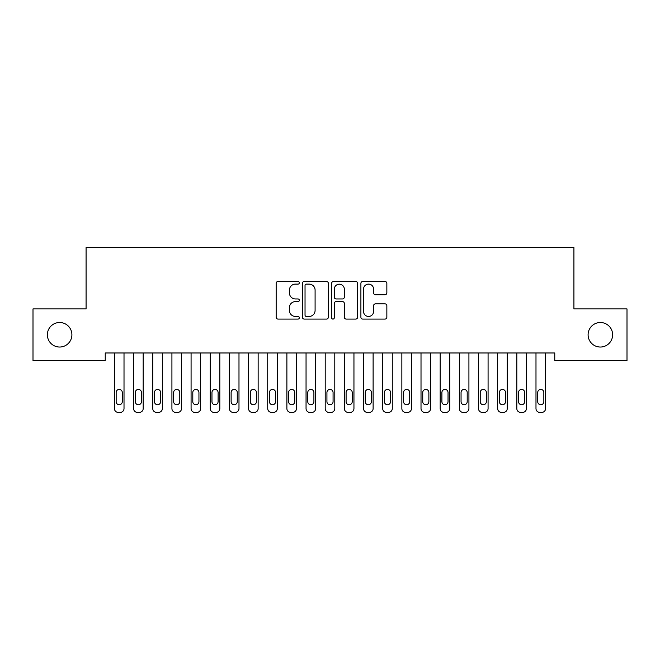 <?xml version="1.0" encoding="UTF-8"?>
<svg xmlns="http://www.w3.org/2000/svg" width="660" height="660" viewBox="0 0 660 660"><rect width="100%" height="100%" fill="white"/><g stroke="black" fill="none" stroke-linecap="round" stroke-linejoin="round"><path stroke-width="0.99" d="M299.343 282.785A1.32 1.32 0 0 0 298.023 281.474L278.041 281.474A1.881 1.881 0 0 0 276.161 283.354L276.161 317.204A1.881 1.881 0 0 0 278.041 319.085L298.023 319.085A1.32 1.32 0 0 0 299.343 317.774A1.32 1.32 0 0 0 298.023 316.453L295.441 316.453A6.022 6.022 0 0 1 289.418 310.439L289.418 307.618A6.022 6.022 0 0 1 295.441 301.595L298.023 301.595A1.32 1.32 0 0 0 299.343 300.284A1.32 1.32 0 0 0 298.023 298.963L295.441 298.963A6.022 6.022 0 0 1 289.418 292.949L289.418 290.128A6.022 6.022 0 0 1 295.441 284.105L298.023 284.105A1.32 1.32 0 0 0 299.343 282.785M588.101 334.768A12.259 12.259 0 0 0 600.369 347.036A12.259 12.259 0 0 0 612.629 334.768A12.259 12.259 0 0 0 600.369 322.509A12.259 12.259 0 0 0 588.101 334.768M47.371 334.768A12.259 12.259 0 0 0 59.631 347.036A12.259 12.259 0 0 0 71.899 334.768A12.259 12.259 0 0 0 59.631 322.509A12.259 12.259 0 0 0 47.371 334.768M384.97 294.731A1.881 1.881 0 0 0 386.851 292.85L386.851 283.354A1.881 1.881 0 0 0 384.97 281.474L362.769 281.474A1.881 1.881 0 0 0 360.896 283.354L360.896 317.204A1.881 1.881 0 0 0 362.769 319.085L384.97 319.085A1.881 1.881 0 0 0 386.851 317.204L386.851 305.737A1.881 1.881 0 0 0 384.97 303.856L375.466 303.856A1.881 1.881 0 0 0 373.585 305.737L373.585 311.421A5.032 5.032 0 0 1 368.56 316.453A5.032 5.032 0 0 1 363.528 311.421L363.528 289.138A5.032 5.032 0 0 1 368.56 284.105A5.032 5.032 0 0 1 373.585 289.138L373.585 292.85A1.881 1.881 0 0 0 375.466 294.731L384.97 294.731M554.763 352.976L105.237 352.976L105.237 360.64L33 360.64L33 308.905L86.081 308.905L86.081 247.591L573.919 247.591L573.919 308.905L627 308.905L627 360.64L554.763 360.64L554.763 352.976M328.358 283.354A1.881 1.881 0 0 0 326.477 281.474L304.276 281.474A1.881 1.881 0 0 0 302.396 283.354L302.396 317.204A1.881 1.881 0 0 0 304.276 319.085L326.477 319.085A1.881 1.881 0 0 0 328.358 317.204L328.358 283.354M333.523 281.474L355.724 281.474A1.881 1.881 0 0 1 357.604 283.354L357.604 317.204A1.881 1.881 0 0 1 355.724 319.085L346.219 319.085A1.881 1.881 0 0 1 344.338 317.204L344.338 303.476A1.881 1.881 0 0 0 342.457 301.595L336.163 301.595A1.881 1.881 0 0 0 334.282 303.476L334.282 317.774A1.32 1.32 0 0 1 332.962 319.085A1.32 1.32 0 0 1 331.642 317.774L331.642 283.354A1.881 1.881 0 0 1 333.523 281.474M306.347 284.105A1.32 1.32 0 0 0 305.036 285.425L305.036 315.142A1.32 1.32 0 0 0 306.347 316.453L309.078 316.453A6.022 6.022 0 0 0 315.092 310.439L315.092 290.128A6.022 6.022 0 0 0 309.078 284.105L306.347 284.105M344.338 289.228A5.032 5.032 0 0 0 339.306 284.196A5.032 5.032 0 0 0 334.282 289.228L334.282 297.082A1.881 1.881 0 0 0 336.163 298.963L342.457 298.963A1.881 1.881 0 0 0 344.338 297.082L344.338 289.228M114.436 408.581L114.436 352.976L114.436 408.581A3.836 3.836 0 0 0 118.264 412.409L120.186 412.409A3.836 3.836 0 0 0 124.014 408.581L124.014 352.976L124.014 408.581M122.29 401.684A3.069 3.069 0 0 1 119.229 404.745A3.069 3.069 0 0 1 116.16 401.684L116.16 392.486A3.069 3.069 0 0 1 119.229 389.416A3.069 3.069 0 0 1 122.29 392.486L122.29 401.684M118.264 412.409L120.186 412.409M133.6 408.581L133.6 352.976L133.6 408.581A3.836 3.836 0 0 0 137.429 412.409L139.343 412.409A3.836 3.836 0 0 0 143.179 408.581L143.179 352.976L143.179 408.581M152.757 408.581L152.757 352.976L152.757 408.581A3.836 3.836 0 0 0 156.593 412.409L158.507 412.409A3.836 3.836 0 0 0 162.335 408.581L162.335 352.976L162.335 408.581M141.454 401.684A3.069 3.069 0 0 1 138.386 404.745A3.069 3.069 0 0 1 135.325 401.684L135.325 392.486A3.069 3.069 0 0 1 138.386 389.416A3.069 3.069 0 0 1 141.454 392.486L141.454 401.684M137.429 412.409L139.343 412.409M160.611 401.684A3.069 3.069 0 0 1 157.55 404.745A3.069 3.069 0 0 1 154.481 401.684L154.481 392.486A3.069 3.069 0 0 1 157.55 389.416A3.069 3.069 0 0 1 160.611 392.486L160.611 401.684M156.593 412.409L158.507 412.409M171.922 408.581L171.922 352.976L171.922 408.581A3.836 3.836 0 0 0 175.75 412.409L177.664 412.409A3.836 3.836 0 0 0 181.5 408.581L181.5 352.976L181.5 408.581M191.078 408.581L191.078 352.976L191.078 408.581A3.836 3.836 0 0 0 194.914 412.409L196.828 412.409A3.836 3.836 0 0 0 200.665 408.581L200.665 352.976L200.665 408.581M179.776 401.684A3.069 3.069 0 0 1 176.707 404.745A3.069 3.069 0 0 1 173.646 401.684L173.646 392.486A3.069 3.069 0 0 1 176.707 389.416A3.069 3.069 0 0 1 179.776 392.486L179.776 401.684M175.75 412.409L177.664 412.409M198.94 401.684A3.069 3.069 0 0 1 195.871 404.745A3.069 3.069 0 0 1 192.802 401.684L192.802 392.486A3.069 3.069 0 0 1 195.871 389.416A3.069 3.069 0 0 1 198.94 392.486L198.94 401.684M194.914 412.409L196.828 412.409M210.243 408.581L210.243 352.976L210.243 408.581A3.836 3.836 0 0 0 214.071 412.409L215.993 412.409A3.836 3.836 0 0 0 219.821 408.581L219.821 352.976L219.821 408.581M218.097 401.684A3.069 3.069 0 0 1 215.036 404.745A3.069 3.069 0 0 1 211.967 401.684L211.967 392.486A3.069 3.069 0 0 1 215.036 389.416A3.069 3.069 0 0 1 218.097 392.486L218.097 401.684M214.071 412.409L215.993 412.409M229.399 408.581L229.399 352.976L229.399 408.581A3.836 3.836 0 0 0 233.236 412.409L235.15 412.409A3.836 3.836 0 0 0 238.986 408.581L238.986 352.976L238.986 408.581M237.262 401.684A3.069 3.069 0 0 1 234.193 404.745A3.069 3.069 0 0 1 231.124 401.684L231.124 392.486A3.069 3.069 0 0 1 234.193 389.416A3.069 3.069 0 0 1 237.262 392.486L237.262 401.684M233.236 412.409L235.15 412.409M248.564 408.581L248.564 352.976L248.564 408.581A3.836 3.836 0 0 0 252.4 412.409L254.314 412.409A3.836 3.836 0 0 0 258.142 408.581L258.142 352.976L258.142 408.581M267.729 408.581L267.729 352.976L267.729 408.581A3.836 3.836 0 0 0 271.557 412.409L273.471 412.409A3.836 3.836 0 0 0 277.307 408.581L277.307 352.976L277.307 408.581M286.885 408.581L286.885 352.976L286.885 408.581A3.836 3.836 0 0 0 290.722 412.409L292.636 412.409A3.836 3.836 0 0 0 296.464 408.581L296.464 352.976L296.464 408.581M306.05 408.581L306.05 352.976L306.05 408.581A3.836 3.836 0 0 0 309.878 412.409L311.8 412.409A3.836 3.836 0 0 0 315.628 408.581L315.628 352.976L315.628 408.581M325.207 408.581L325.207 352.976L325.207 408.581A3.836 3.836 0 0 0 329.043 412.409L330.957 412.409A3.836 3.836 0 0 0 334.793 408.581L334.793 352.976L334.793 408.581M344.371 408.581L344.371 352.976L344.371 408.581A3.836 3.836 0 0 0 348.2 412.409L350.122 412.409A3.836 3.836 0 0 0 353.95 408.581L353.95 352.976L353.95 408.581M363.536 408.581L363.536 352.976L363.536 408.581A3.836 3.836 0 0 0 367.364 412.409L369.278 412.409A3.836 3.836 0 0 0 373.114 408.581L373.114 352.976L373.114 408.581M382.693 408.581L382.693 352.976L382.693 408.581A3.836 3.836 0 0 0 386.529 412.409L388.443 412.409A3.836 3.836 0 0 0 392.271 408.581L392.271 352.976L392.271 408.581M401.858 408.581L401.858 352.976L401.858 408.581A3.836 3.836 0 0 0 405.685 412.409L407.599 412.409A3.836 3.836 0 0 0 411.436 408.581L411.436 352.976L411.436 408.581M421.014 408.581L421.014 352.976L421.014 408.581A3.836 3.836 0 0 0 424.85 412.409L426.764 412.409A3.836 3.836 0 0 0 430.601 408.581L430.601 352.976L430.601 408.581M440.179 408.581L440.179 352.976L440.179 408.581A3.836 3.836 0 0 0 444.007 412.409L445.929 412.409A3.836 3.836 0 0 0 449.757 408.581L449.757 352.976L449.757 408.581M459.335 408.581L459.335 352.976L459.335 408.581A3.836 3.836 0 0 0 463.171 412.409L465.085 412.409A3.836 3.836 0 0 0 468.922 408.581L468.922 352.976L468.922 408.581M478.5 408.581L478.5 352.976L478.5 408.581A3.836 3.836 0 0 0 482.336 412.409L484.25 412.409A3.836 3.836 0 0 0 488.078 408.581L488.078 352.976L488.078 408.581M497.665 408.581L497.665 352.976L497.665 408.581A3.836 3.836 0 0 0 501.493 412.409L503.407 412.409A3.836 3.836 0 0 0 507.243 408.581L507.243 352.976L507.243 408.581M256.418 401.684A3.069 3.069 0 0 1 253.358 404.745A3.069 3.069 0 0 1 250.288 401.684L250.288 392.486A3.069 3.069 0 0 1 253.358 389.416A3.069 3.069 0 0 1 256.418 392.486L256.418 401.684M252.4 412.409L254.314 412.409M275.583 401.684A3.069 3.069 0 0 1 272.514 404.745A3.069 3.069 0 0 1 269.453 401.684L269.453 392.486A3.069 3.069 0 0 1 272.514 389.416A3.069 3.069 0 0 1 275.583 392.486L275.583 401.684M271.557 412.409L273.471 412.409M294.739 401.684A3.069 3.069 0 0 1 291.679 404.745A3.069 3.069 0 0 1 288.61 401.684L288.61 392.486A3.069 3.069 0 0 1 291.679 389.416A3.069 3.069 0 0 1 294.739 392.486L294.739 401.684M290.722 412.409L292.636 412.409M313.904 401.684A3.069 3.069 0 0 1 310.835 404.745A3.069 3.069 0 0 1 307.774 401.684L307.774 392.486A3.069 3.069 0 0 1 310.835 389.416A3.069 3.069 0 0 1 313.904 392.486L313.904 401.684M309.878 412.409L311.8 412.409M333.069 401.684A3.069 3.069 0 0 1 330 404.745A3.069 3.069 0 0 1 326.931 401.684L326.931 392.486A3.069 3.069 0 0 1 330 389.416A3.069 3.069 0 0 1 333.069 392.486L333.069 401.684M329.043 412.409L330.957 412.409M352.225 401.684A3.069 3.069 0 0 1 349.165 404.745A3.069 3.069 0 0 1 346.096 401.684L346.096 392.486A3.069 3.069 0 0 1 349.165 389.416A3.069 3.069 0 0 1 352.225 392.486L352.225 401.684M348.2 412.409L350.122 412.409M371.39 401.684A3.069 3.069 0 0 1 368.321 404.745A3.069 3.069 0 0 1 365.26 401.684L365.26 392.486A3.069 3.069 0 0 1 368.321 389.416A3.069 3.069 0 0 1 371.39 392.486L371.39 401.684M367.364 412.409L369.278 412.409M390.547 401.684A3.069 3.069 0 0 1 387.486 404.745A3.069 3.069 0 0 1 384.417 401.684L384.417 392.486A3.069 3.069 0 0 1 387.486 389.416A3.069 3.069 0 0 1 390.547 392.486L390.547 401.684M386.529 412.409L388.443 412.409M409.712 401.684A3.069 3.069 0 0 1 406.642 404.745A3.069 3.069 0 0 1 403.582 401.684L403.582 392.486A3.069 3.069 0 0 1 406.642 389.416A3.069 3.069 0 0 1 409.712 392.486L409.712 401.684M405.685 412.409L407.599 412.409M428.876 401.684A3.069 3.069 0 0 1 425.807 404.745A3.069 3.069 0 0 1 422.738 401.684L422.738 392.486A3.069 3.069 0 0 1 425.807 389.416A3.069 3.069 0 0 1 428.876 392.486L428.876 401.684M424.85 412.409L426.764 412.409M448.033 401.684A3.069 3.069 0 0 1 444.964 404.745A3.069 3.069 0 0 1 441.903 401.684L441.903 392.486A3.069 3.069 0 0 1 444.964 389.416A3.069 3.069 0 0 1 448.033 392.486L448.033 401.684M444.007 412.409L445.929 412.409M467.197 401.684A3.069 3.069 0 0 1 464.129 404.745A3.069 3.069 0 0 1 461.06 401.684L461.06 392.486A3.069 3.069 0 0 1 464.129 389.416A3.069 3.069 0 0 1 467.197 392.486L467.197 401.684M463.171 412.409L465.085 412.409M486.354 401.684A3.069 3.069 0 0 1 483.293 404.745A3.069 3.069 0 0 1 480.224 401.684L480.224 392.486A3.069 3.069 0 0 1 483.293 389.416A3.069 3.069 0 0 1 486.354 392.486L486.354 401.684M482.336 412.409L484.25 412.409M505.519 401.684A3.069 3.069 0 0 1 502.45 404.745A3.069 3.069 0 0 1 499.389 401.684L499.389 392.486A3.069 3.069 0 0 1 502.45 389.416A3.069 3.069 0 0 1 505.519 392.486L505.519 401.684M501.493 412.409L503.407 412.409M516.821 408.581L516.821 352.976L516.821 408.581A3.836 3.836 0 0 0 520.658 412.409L522.571 412.409A3.836 3.836 0 0 0 526.399 408.581L526.399 352.976L526.399 408.581M524.675 401.684A3.069 3.069 0 0 1 521.615 404.745A3.069 3.069 0 0 1 518.545 401.684L518.545 392.486A3.069 3.069 0 0 1 521.615 389.416A3.069 3.069 0 0 1 524.675 392.486L524.675 401.684M520.658 412.409L522.571 412.409M535.986 408.581L535.986 352.976L535.986 408.581A3.836 3.836 0 0 0 539.814 412.409L541.736 412.409A3.836 3.836 0 0 0 545.564 408.581L545.564 352.976L545.564 408.581M543.84 401.684A3.069 3.069 0 0 1 540.771 404.745A3.069 3.069 0 0 1 537.71 401.684L537.71 392.486A3.069 3.069 0 0 1 540.771 389.416A3.069 3.069 0 0 1 543.84 392.486L543.84 401.684M539.814 412.409L541.736 412.409"/></g></svg>
